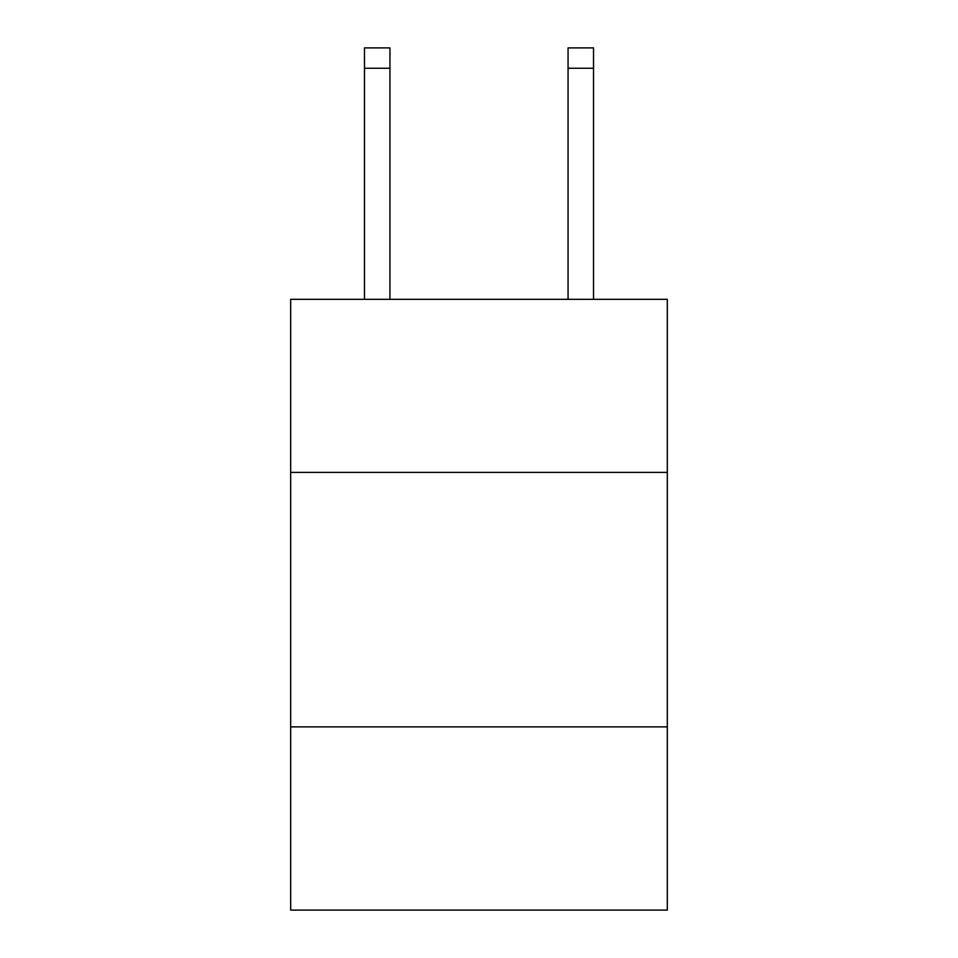 <?xml version="1.0" encoding="UTF-8"?>
<svg xmlns="http://www.w3.org/2000/svg" width="958" height="958" viewBox="0 0 958 958"><rect width="100%" height="100%" fill="white"/><g stroke="black" fill="none" stroke-linecap="round" stroke-linejoin="round"><path stroke-width="1.44" d="M667.319 472.378L667.319 299.327L290.681 299.327L290.681 472.378L667.319 472.378L667.319 910.1L290.681 910.1L290.681 472.378M667.319 726.871L290.681 726.871M389.93 299.327L389.93 68.258L364.483 68.258L364.483 47.9L389.93 47.9L389.93 68.258M364.483 299.327L364.483 68.258M593.517 299.327L593.517 47.9L568.07 47.9L568.07 299.327M568.07 68.258L593.517 68.258"/></g></svg>
